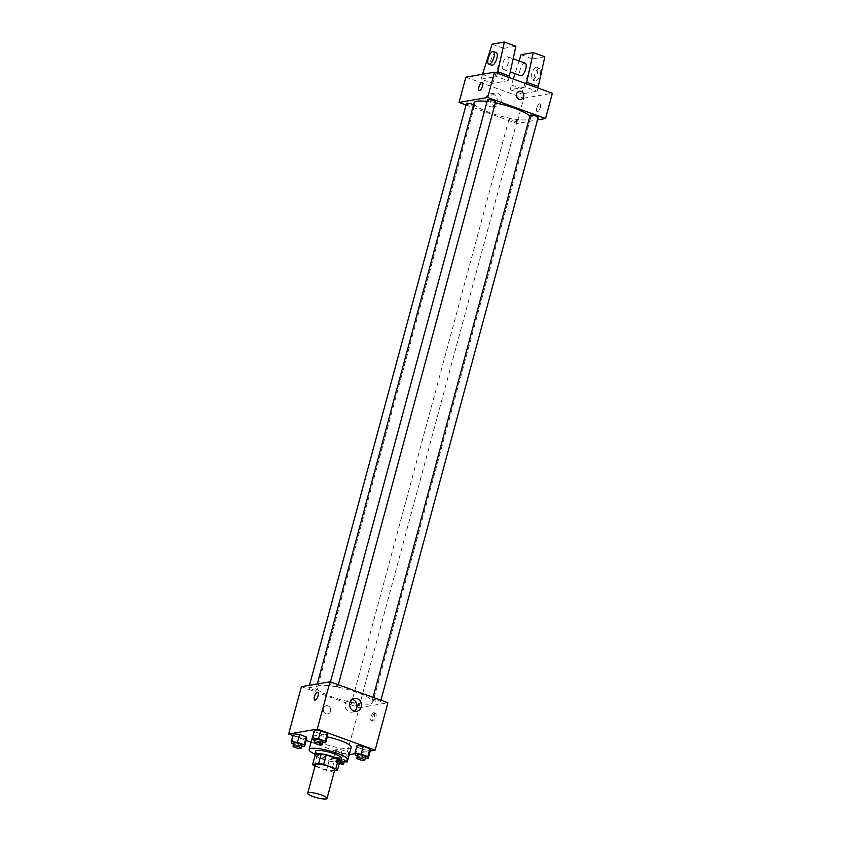<?xml version="1.0" encoding="UTF-8"?>
<svg xmlns="http://www.w3.org/2000/svg" width="841" height="841" viewBox="0 0 841 841"><rect width="100%" height="100%" fill="white"/><g stroke="black" fill="none" stroke-linecap="round" stroke-linejoin="round"><path stroke-width="0.63" stroke-dasharray="4.21 3.15" d="M334.729 769.978A10.018 1.997 15.1 0 1 333.74 770.524A10.018 1.997 15.1 0 1 322.608 768.737A10.018 1.997 15.1 0 1 315.396 764.763M315.007 766.204L326.497 770.388A12.93 2.576 15.1 0 0 331.449 771.313L334.518 770.777M314.324 765.962L316.878 756.48L329.052 760.916L326.497 770.388M340.037 760.79L334.003 761.841L331.449 771.313M334.003 761.841A12.93 2.576 15.1 0 1 329.052 760.916M316.878 756.48A12.93 2.576 15.1 0 1 315.207 754.997M315.112 755.344A13.351 2.67 -164.9 0 0 321.893 758.887A13.351 2.67 -164.9 0 0 339.711 761.978M341.362 758.214A13.351 2.67 15.1 0 1 340.037 758.95A13.351 2.67 15.1 0 1 322.744 755.723A13.351 2.67 15.1 0 1 315.575 751.255M340.584 761.094A20.026 3.995 15.1 0 1 314.797 754.135M351.212 747.323A20.026 3.995 15.1 0 1 349.236 748.416A20.026 3.995 15.1 0 1 326.96 744.832A20.026 3.995 15.1 0 1 312.537 736.884M312.694 736.579A20.026 3.995 15.1 0 1 327.286 736.895M291.722 743.349L293.845 735.455L293.372 733.741L293.845 735.455L300.531 737.893L306.734 738.608L300.531 737.893L298.397 745.788L301.677 746.167M312.789 739.702L314.923 731.807L314.439 730.093L314.923 731.807L321.598 734.246L327.801 734.96L321.598 734.246L319.475 742.14L322.755 742.519M292.868 735.591L306.229 740.458M311.096 742.225L346.492 755.113L349.246 754.64M354.944 753.652L370.24 751.002M335.948 749.247L336.432 750.96L343.107 753.389L349.309 754.114L348.836 752.401L342.161 749.962L335.948 749.247L336.432 750.96L343.107 753.389L349.309 754.114L348.836 752.401L342.161 749.962L335.948 749.247L333.824 757.142L334.298 758.855L344.263 761.662M355.375 755.207L357.499 747.313L357.026 745.599L357.499 747.313L364.185 749.741L370.387 750.456L364.185 749.741L362.05 757.636L365.33 758.014M301.414 686.677L359.275 707.744L346.492 755.113M330.555 711.16A4.173 3.753 80.2 0 0 326.224 705.736A4.173 3.753 80.2 0 0 327.643 713.956A4.173 3.753 80.2 0 0 330.555 711.16A4.173 3.753 80.2 0 0 326.224 705.736A4.173 3.753 80.2 0 0 327.654 713.956A4.173 3.753 80.2 0 0 330.555 711.16M369.998 703.959A29.246 5.834 15.1 0 1 337.483 698.713A29.246 5.834 15.1 0 1 316.426 687.118A29.246 5.834 15.1 0 1 346.177 689.094A29.246 5.834 15.1 0 1 372.889 702.351A29.246 5.834 15.1 0 1 369.998 703.959M359.275 707.744L387.901 702.782M337.525 686.477A4.173 0.83 15.1 0 1 332.878 685.73A4.173 0.83 15.1 0 1 329.882 684.069A4.173 0.83 15.1 0 1 334.119 684.353A4.173 0.83 15.1 0 1 337.935 686.245A4.173 0.83 15.1 0 1 337.525 686.477M316.447 690.125A4.173 0.83 15.1 0 1 311.811 689.378A4.173 0.83 15.1 0 1 308.805 687.717A4.173 0.83 15.1 0 1 313.052 688.001A4.173 0.83 15.1 0 1 316.857 689.893A4.173 0.83 15.1 0 1 316.447 690.125M359.033 705.62A4.173 0.83 15.1 0 1 354.387 704.874A4.173 0.83 15.1 0 1 351.391 703.223A4.173 0.83 15.1 0 1 355.627 703.497A4.173 0.83 15.1 0 1 359.443 705.389A4.173 0.83 15.1 0 1 359.033 705.62M372.868 699.344A4.173 0.83 -164.9 0 0 372.458 699.565A4.173 0.83 -164.9 0 0 376.274 701.457A4.173 0.83 -164.9 0 0 380.521 701.741A4.173 0.83 -164.9 0 0 377.514 700.09A4.173 0.83 -164.9 0 0 372.868 699.344M375.181 713.263A4.173 1.619 -70 0 0 372.458 717.089A4.173 1.619 -70 0 0 372.689 721.136A4.173 1.619 -70 0 0 375.633 717.762A4.173 1.619 -70 0 0 375.549 713.294A4.173 1.619 -70 0 0 375.181 713.263M373.73 712.737A4.173 1.619 -70 0 0 370.997 716.564A4.173 1.619 -70 0 0 371.228 720.6A4.173 1.619 -70 0 0 374.171 717.236A4.173 1.619 -70 0 0 374.087 712.758A4.173 1.619 -70 0 0 373.73 712.737M317.688 692.227L317.688 692.227A4.173 1.619 110 0 1 317.93 696.274A4.173 1.619 110 0 1 315.196 700.101A4.173 1.619 110 0 1 314.839 700.069L314.839 700.069M354.334 711.234A6.56 5.908 -99.8 0 1 352.169 712.138A6.56 5.908 -99.8 0 1 345.22 706.671A6.56 5.908 -99.8 0 1 349.93 699.197A6.56 5.908 -99.8 0 1 352.274 699.313M529.851 116.237A29.246 5.834 15.1 0 1 530.534 118.097A29.246 5.834 15.1 0 1 527.643 119.706A29.246 5.834 15.1 0 1 495.128 114.46A29.246 5.834 15.1 0 1 474.072 102.865M487.076 101.456A29.246 5.834 15.1 0 1 495.349 102.833M530.103 115.312A4.173 0.83 -164.9 0 0 533.919 117.204A4.173 0.83 -164.9 0 0 538.156 117.488M473.546 104.789A4.173 0.83 15.1 0 1 474.503 105.64A4.173 0.83 15.1 0 1 474.093 105.871A4.173 0.83 15.1 0 1 469.457 105.125A4.173 0.83 15.1 0 1 466.45 103.464M516.679 121.367A4.173 0.83 15.1 0 1 512.032 120.62A4.173 0.83 15.1 0 1 509.026 118.97A4.173 0.83 15.1 0 1 513.273 119.254A4.173 0.83 15.1 0 1 517.089 121.136A4.173 0.83 15.1 0 1 516.679 121.367M495.58 101.992A4.173 0.83 15.1 0 1 495.17 102.224A4.173 0.83 15.1 0 1 490.524 101.477A4.173 0.83 15.1 0 1 487.517 99.816M466.04 104.967L516.921 123.49L537.504 119.927M497.084 102.392A6.56 5.908 80.2 0 0 490.271 93.856A6.56 5.908 80.2 0 0 485.572 101.33A6.56 5.908 80.2 0 0 492.521 106.796A6.56 5.908 80.2 0 0 497.084 102.392M465.872 77.162L523.733 98.218L516.921 123.49M501.604 101.614A6.56 5.908 -99.8 0 1 497.042 106.008A6.56 5.908 -99.8 0 1 490.093 100.552A6.56 5.908 -99.8 0 1 494.802 93.078A6.56 5.908 -99.8 0 1 501.604 101.614M479.296 90.555L479.296 90.555A4.173 1.619 -70 0 0 482.513 86.329A4.173 1.619 -70 0 0 482.156 82.712L482.156 82.712M519.317 91.259L519.317 91.259A4.173 3.753 80.2 0 0 520.737 99.48L520.737 99.48M536.789 108.005A4.173 1.619 -70 0 0 537.147 111.611A4.173 1.619 -70 0 0 540.09 108.247A4.173 1.619 -70 0 0 540.006 103.769A4.173 1.619 -70 0 0 536.789 108.005A4.173 1.619 110 0 1 540.006 103.769A4.173 1.619 110 0 1 540.09 108.247A4.173 1.619 110 0 1 537.147 111.611A4.173 1.619 110 0 1 536.789 108.005M523.733 98.218L552.369 93.267M513.283 79.043L510.109 89.703L525.499 87.043L537.063 91.248L537.935 88.011M510.109 89.703L521.672 93.919L537.063 91.248M482.503 74.281L481.178 79.18L492.752 83.385L508.143 80.725L496.568 76.51L497.441 73.272M481.178 79.18L496.568 76.51M503.854 69.425A6.675 2.586 110 0 1 503.275 69.383A6.675 2.586 110 0 1 503.128 62.223A6.675 2.586 110 0 1 507.838 56.831A6.675 2.586 110 0 1 508.216 63.296A6.675 2.586 110 0 1 503.854 69.425M492.752 83.385L503.727 48.368L515.901 46.266M509.015 77.488L508.143 80.725M525.194 63.149A6.675 2.586 -70 0 0 524.616 63.107A6.675 2.586 -70 0 0 520.253 69.225A6.675 2.586 -70 0 0 520.632 75.701M525.499 87.043L526.371 83.806M519.086 60.93L515.007 73.651M531.617 74.134A6.675 2.586 -70 0 0 532.195 79.906A6.675 2.586 -70 0 0 536.905 74.523A6.675 2.586 -70 0 0 536.768 67.364A6.675 2.586 -70 0 0 531.617 74.134M544.831 56.789L532.658 58.902L521.672 93.919M534.508 75.185A6.675 2.586 -70 0 0 535.097 80.967A6.675 2.586 -70 0 0 539.806 75.574A6.675 2.586 -70 0 0 539.659 68.415A6.675 2.586 -70 0 0 534.508 75.185M496.264 52.626A6.675 2.586 -70 0 0 495.685 52.573A6.675 2.586 -70 0 0 491.123 59.385A6.675 2.586 -70 0 0 491.701 65.167M482.45 74.439L494.024 78.655M492.164 44.153L503.727 48.368M521.084 54.686L532.658 58.902M511.381 84.973L522.955 89.178M357.267 755.891L362.05 757.636M365.604 757.016A4.173 0.83 15.1 0 1 365.194 757.236A4.173 0.83 15.1 0 1 360.547 756.49A4.173 0.83 15.1 0 1 357.551 754.84M357.499 747.313L364.185 749.741M314.681 740.395L319.475 742.14M323.028 741.51A4.173 0.83 15.1 0 1 322.608 741.741A4.173 0.83 15.1 0 1 317.972 740.995A4.173 0.83 15.1 0 1 314.965 739.334M314.923 731.807L321.598 734.246M346.849 760.79L340.027 757.857L333.824 757.142M344.116 760.884A4.173 0.83 15.1 0 1 339.48 760.138A4.173 0.83 15.1 0 1 336.474 758.487A4.173 0.83 15.1 0 1 340.721 758.771A4.173 0.83 15.1 0 1 344.537 760.663A4.173 0.83 15.1 0 1 344.116 760.884M336.432 750.96L334.298 758.855M343.107 753.389L340.983 761.284M349.309 754.114L347.659 760.253M348.836 752.401L346.702 760.296M342.161 749.962L340.027 757.857M339.301 763.502A4.173 0.83 15.1 0 1 335.622 761.641A4.173 0.83 15.1 0 1 339.869 761.925M293.604 744.043L298.397 745.788M301.951 745.158A4.173 0.83 15.1 0 1 301.541 745.389A4.173 0.83 15.1 0 1 296.894 744.642A4.173 0.83 15.1 0 1 293.887 742.981M293.845 735.455L300.531 737.893M371.228 720.6L372.689 721.136M374.087 712.758L375.549 713.294M352.169 712.138L356.689 711.349M349.93 699.197L354.45 698.419M317.288 683.933L316.426 687.118M530.534 118.097L372.889 702.351M380.521 701.741L380.92 700.238M372.458 699.565L373.047 697.378M309.456 685.289L308.805 687.717M474.503 105.64L316.857 689.893M509.026 118.97L351.391 703.223M517.089 121.136L359.443 705.389M330.471 681.872L329.882 684.069M338.345 684.742L337.935 686.245M492.521 106.796L497.042 106.008M490.271 93.856L494.802 93.078M503.275 69.383L510.298 71.937M507.838 56.831L513.168 58.775M539.659 68.415L536.768 67.364M535.097 80.967L532.195 79.906M336.474 758.487L335.622 761.641M344.537 760.663L344.39 761.2"/><path stroke-width="1.26" d="M326.066 798.95A10.018 1.997 15.1 0 1 314.933 797.152A10.018 1.997 15.1 0 1 307.722 793.179A10.018 1.997 15.1 0 1 317.909 793.862A10.018 1.997 15.1 0 1 327.065 798.403A10.018 1.997 15.1 0 1 326.066 798.95M307.722 793.179L315.396 764.763A10.018 1.997 15.1 0 1 325.583 765.436A10.018 1.997 15.1 0 1 334.729 769.978L327.065 798.403M312.652 764.469L315.207 754.997L321.23 753.946A12.93 2.576 15.1 0 1 326.182 754.871L338.355 759.307L335.801 768.779L323.627 764.343A12.93 2.576 15.1 0 0 318.676 763.428L312.652 764.469A12.93 2.576 15.1 0 0 314.324 765.962L315.007 766.204M334.518 770.777L337.472 770.272A12.93 2.576 15.1 0 0 335.801 768.779M338.355 759.307A12.93 2.576 15.1 0 1 340.037 760.79L337.472 770.272M339.711 761.978A13.351 2.67 -164.9 0 0 340.51 761.368A13.351 2.67 -164.9 0 0 328.316 755.323A13.351 2.67 -164.9 0 0 314.723 754.419A13.351 2.67 -164.9 0 0 315.112 755.344M314.723 754.419L315.575 751.255A13.351 2.67 15.1 0 1 329.167 752.159A13.351 2.67 15.1 0 1 341.362 758.214L340.51 761.368M326.182 754.871L323.627 764.343M321.23 753.946L318.676 763.428M314.797 754.135A20.026 3.995 15.1 0 1 309.131 749.52A20.026 3.995 15.1 0 1 329.514 750.876A20.026 3.995 15.1 0 1 347.806 759.949A20.026 3.995 15.1 0 1 345.83 761.052A20.026 3.995 15.1 0 1 340.584 761.094M309.131 749.52L312.537 736.884A20.026 3.995 15.1 0 1 312.694 736.579M327.286 736.895A20.026 3.995 15.1 0 1 351.212 747.323L347.806 759.949M301.677 746.167L304.6 746.503L306.734 738.608L306.25 736.895L299.575 734.466L293.372 733.741L291.238 741.646L291.722 743.349L293.604 744.043M322.755 742.519L325.677 742.855L327.801 734.96L327.328 733.247L320.652 730.818L314.439 730.093L312.316 737.988L312.789 739.702L314.681 740.395M370.24 751.002L375.128 750.151L317.267 729.094L288.631 734.056L292.868 735.591M306.229 740.458L311.096 742.225M349.246 754.64L354.944 753.652M365.33 758.014L368.253 758.351L370.387 750.456L369.914 748.753L363.228 746.314L357.026 745.599L354.891 753.494L355.375 755.207L357.267 755.891M375.128 750.151L387.901 702.782L330.05 681.725L301.414 686.677L288.631 734.056M330.05 681.725L317.267 729.094M361.252 706.955A6.56 5.908 -99.8 0 1 356.689 711.349A6.56 5.908 -99.8 0 1 349.74 705.893A6.56 5.908 -99.8 0 1 354.45 698.419A6.56 5.908 -99.8 0 1 361.252 706.955M315.196 700.101A4.173 1.619 110 0 1 314.839 700.069A4.173 1.619 110 0 1 314.744 695.602A4.173 1.619 110 0 1 317.688 692.227A4.173 1.619 110 0 1 317.93 696.274A4.173 1.619 110 0 1 315.196 700.101M314.839 700.069A4.173 1.619 110 0 1 314.744 695.602A4.173 1.619 110 0 1 317.688 692.227M352.274 699.313A6.56 5.908 -99.8 0 1 356.731 707.744A6.56 5.908 -99.8 0 1 354.334 711.234M317.288 683.933L474.072 102.865A29.246 5.834 15.1 0 1 487.076 101.456M495.349 102.833A29.246 5.834 15.1 0 1 529.851 116.237M380.92 700.238L538.156 117.488A4.173 0.83 -164.9 0 0 535.16 115.837A4.173 0.83 -164.9 0 0 530.513 115.091A4.173 0.83 -164.9 0 0 530.103 115.312L373.047 697.378M309.456 685.289L466.45 103.464A4.173 0.83 15.1 0 1 469.183 103.401A4.173 0.83 15.1 0 1 473.546 104.789M330.471 681.872L487.517 99.816A4.173 0.83 15.1 0 1 491.764 100.1A4.173 0.83 15.1 0 1 495.58 101.992L338.345 684.742M537.504 119.927L545.546 118.528L487.696 97.472L459.06 102.423L466.04 104.967M545.546 118.528L552.369 93.267L494.508 72.2L465.872 77.162L459.06 102.423M482.513 86.329A4.173 1.619 110 0 1 479.296 90.555A4.173 1.619 110 0 1 479.202 86.087A4.173 1.619 110 0 1 482.145 82.712A4.173 1.619 110 0 1 482.513 86.329M494.508 72.2L487.696 97.472M482.156 82.712A4.173 1.619 -70 0 0 479.212 86.087A4.173 1.619 -70 0 0 479.296 90.555M520.737 99.48A4.173 3.753 80.2 0 0 521.094 91.417A4.173 3.753 -99.8 0 1 520.737 99.48A4.173 3.753 -99.8 0 1 519.317 91.259A4.173 3.753 -99.8 0 1 521.094 91.417A4.173 3.753 80.2 0 0 519.317 91.259M497.441 73.272L504.327 42.05L515.901 46.266L509.015 77.488M510.298 71.937L520.632 75.701A6.675 2.586 -70 0 0 521.21 75.743A6.675 2.586 -70 0 0 525.572 69.614A6.675 2.586 -70 0 0 525.194 63.149L513.168 58.775M526.371 83.806L533.257 52.584L521.084 54.686L519.086 60.93M515.007 73.651L513.283 79.043M537.935 88.011L544.831 56.789L533.257 52.584M488.81 64.116L491.701 65.167A6.675 2.586 -70 0 0 496.411 59.774A6.675 2.586 -70 0 0 496.264 52.626L493.373 51.564A6.675 2.586 110 0 1 493.52 58.723A6.675 2.586 110 0 1 488.81 64.116A6.675 2.586 110 0 1 488.232 58.334A6.675 2.586 110 0 1 493.373 51.564M504.327 42.05L492.164 44.153L482.503 74.281M497.84 71.769L509.415 75.984M526.771 82.302L538.345 86.518M368.253 758.351L367.78 756.648L361.094 754.209L354.891 753.494M356.7 757.993L357.551 754.84A4.173 0.83 15.1 0 1 361.798 755.123A4.173 0.83 15.1 0 1 365.604 757.016L364.752 760.169A4.173 0.83 15.1 0 1 364.342 760.401A4.173 0.83 15.1 0 1 359.696 759.654A4.173 0.83 15.1 0 1 356.7 757.993A4.173 0.83 15.1 0 1 360.936 758.277A4.173 0.83 15.1 0 1 364.752 760.169M370.387 750.456L369.914 748.753L367.78 756.648M369.914 748.753L363.228 746.314L361.094 754.209M363.228 746.314L357.026 745.599M325.677 742.855L325.194 741.142L318.518 738.713L312.316 737.988M314.114 742.498L314.965 739.334A4.173 0.83 15.1 0 1 319.212 739.617A4.173 0.83 15.1 0 1 323.028 741.51L322.166 744.674A4.173 0.83 15.1 0 1 321.756 744.895A4.173 0.83 15.1 0 1 317.12 744.148A4.173 0.83 15.1 0 1 314.114 742.498A4.173 0.83 15.1 0 1 318.361 742.782A4.173 0.83 15.1 0 1 322.166 744.674M327.801 734.96L327.328 733.247L325.194 741.142M327.328 733.247L320.652 730.818L318.518 738.713M320.652 730.818L314.439 730.093M344.263 761.662L347.186 762.009L346.849 760.79M347.659 760.253L347.186 762.009M339.869 761.925A4.173 0.83 15.1 0 1 343.675 763.817A4.173 0.83 15.1 0 1 343.265 764.048A4.173 0.83 15.1 0 1 339.301 763.502M304.6 746.503L304.127 744.79L297.441 742.361L291.238 741.646M293.036 746.146L293.887 742.981A4.173 0.83 15.1 0 1 298.135 743.265A4.173 0.83 15.1 0 1 301.951 745.158L301.099 748.322A4.173 0.83 15.1 0 1 300.689 748.543A4.173 0.83 15.1 0 1 296.043 747.796A4.173 0.83 15.1 0 1 293.036 746.146A4.173 0.83 15.1 0 1 297.283 746.43A4.173 0.83 15.1 0 1 301.099 748.322M306.734 738.608L306.25 736.895L304.127 744.79M306.25 736.895L299.575 734.466L297.441 742.361M299.575 734.466L293.372 733.741M344.39 761.2L343.675 763.817"/></g></svg>
